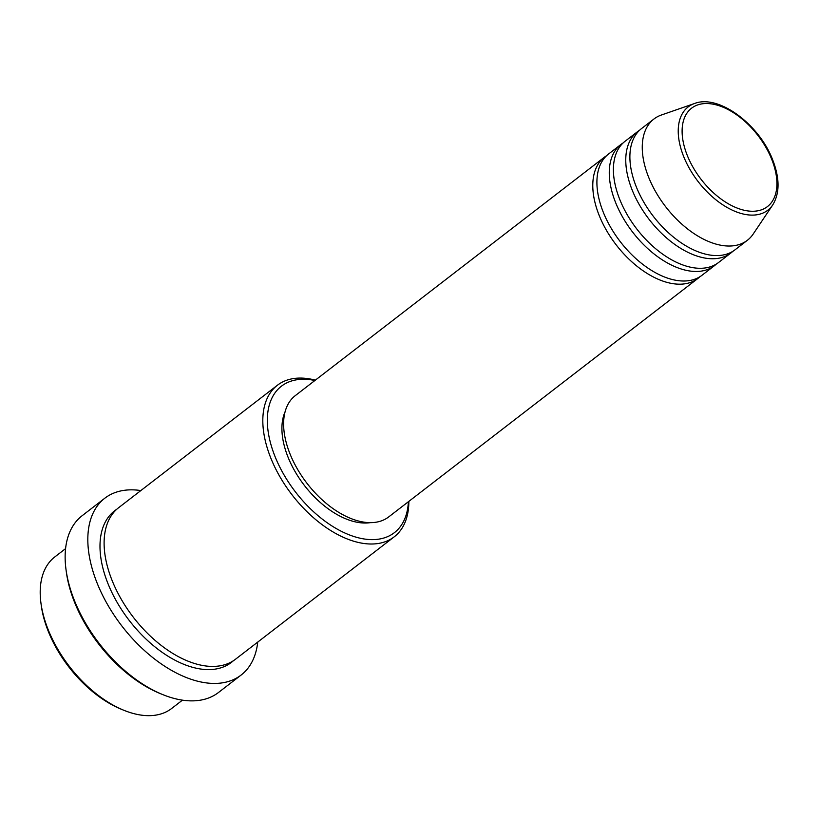 <?xml version="1.0" encoding="UTF-8"?>
<svg xmlns="http://www.w3.org/2000/svg" width="819" height="819" viewBox="0 0 819 819"><rect width="100%" height="100%" fill="white"/><g stroke="black" fill="none" stroke-linecap="round" stroke-linejoin="round"><path stroke-width="1.23" d="M699.907 276.72A76.546 44.236 -127.6 0 1 697.931 278.419A76.546 44.236 -127.6 0 1 599.354 215.858A76.546 44.236 -127.6 0 1 604.432 157.187A76.546 44.236 -127.6 0 1 606.582 155.702M716.4 264.005A76.546 44.236 -127.6 0 1 714.424 265.694L702.057 275.235A76.546 44.236 -127.6 0 1 603.47 212.684A76.546 44.236 -127.6 0 1 608.558 154.013L620.925 144.472A76.546 44.236 -127.6 0 1 623.064 142.987M714.424 265.694A76.546 44.236 -127.6 0 1 615.837 203.143A76.546 44.236 -127.6 0 1 620.925 144.472M732.892 251.29A76.546 44.236 -127.6 0 1 730.906 252.979L718.539 262.52A76.546 44.236 -127.6 0 1 619.963 199.959A76.546 44.236 -127.6 0 1 625.051 141.288L637.417 131.757A76.546 44.236 -127.6 0 1 639.557 130.272M730.906 252.979A76.546 44.236 -127.6 0 1 632.329 190.428A76.546 44.236 -127.6 0 1 637.417 131.757M772.747 204.904L753.193 234.039A76.546 44.236 -127.6 0 1 747.399 240.264L735.032 249.805A76.546 44.236 -127.6 0 1 636.455 187.244A76.546 44.236 -127.6 0 1 641.533 128.573L653.9 119.042A76.546 44.236 -127.6 0 1 661.394 115.008L694.532 103.501A65.213 37.684 -127.6 0 0 683.824 156.92A65.213 37.684 -127.6 0 0 728.654 208.323A65.213 37.684 -127.6 0 0 772.747 204.904C779.893 193.13 779.801 177.948 772.481 159.357C758.957 124.14 718.447 94.021 694.532 103.501M123.485 710.124L121.079 709.141A92.496 53.45 -127.6 0 1 48.526 631.951A92.496 53.45 -127.6 0 1 41.298 605.691L40.95 603.122A95.68 55.293 52.4 0 0 48.423 630.282A95.68 55.293 52.4 0 0 123.485 710.124A95.68 55.293 52.4 0 0 171.652 708.476L182.442 700.153M314.895 380.497A92.496 53.45 52.4 0 0 275.256 457.084A92.496 53.45 52.4 0 0 353.02 536.22A92.496 53.45 52.4 0 0 408.384 501.73M408.845 501.382A95.68 55.293 -127.6 0 1 394.256 536.793A95.68 55.293 -127.6 0 1 271.028 458.599A95.68 55.293 -127.6 0 1 277.385 385.258A95.68 55.293 -127.6 0 1 315.346 380.149M162.295 694.41L159.889 693.427A108.436 62.664 -127.6 0 1 74.826 602.938A108.436 62.664 -127.6 0 1 66.359 572.153L66.011 569.574A111.63 64.506 52.4 0 0 74.724 601.269A111.63 64.506 52.4 0 0 162.295 694.41A111.63 64.506 52.4 0 0 218.489 692.495L241.165 675.01A111.63 64.506 -127.6 0 1 97.4 583.783A111.63 64.506 -127.6 0 1 104.812 498.218A111.63 64.506 -127.6 0 1 140.868 490.561M394.256 536.793L235.544 659.203A95.68 55.293 -127.6 0 1 112.316 581.009A95.68 55.293 -127.6 0 1 118.673 507.667L277.385 385.258M697.931 278.419L388.759 516.871A76.546 44.236 -127.6 0 1 290.172 454.31A76.546 44.236 -127.6 0 1 295.26 395.649L604.432 157.187M370.536 522.614A73.352 42.393 -127.6 0 1 288.206 457.575A73.352 42.393 -127.6 0 1 285.073 411.803M257.729 642.086A111.63 64.506 -127.6 0 1 241.165 675.01M747.399 240.264A76.546 44.236 -127.6 0 1 648.822 177.703A76.546 44.236 -127.6 0 1 653.9 119.042M65.571 548.628L54.781 556.951A95.68 55.293 52.4 0 0 40.95 603.122M104.812 498.218L82.146 515.704A111.63 64.506 52.4 0 0 66.011 569.574M687.438 155.815A62.131 35.903 52.4 0 0 751.371 211.241A62.131 35.903 52.4 0 0 771.58 158.968A62.131 35.903 52.4 0 0 707.647 103.552A62.131 35.903 52.4 0 0 687.438 155.815M233.425 660.708A95.68 55.293 -127.6 0 1 108.2 584.182A95.68 55.293 -127.6 0 1 116.677 509.346"/></g></svg>
